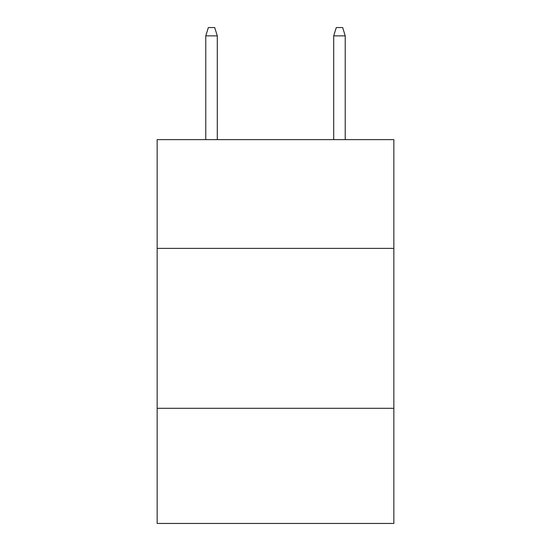 <?xml version="1.0" encoding="UTF-8"?>
<svg xmlns="http://www.w3.org/2000/svg" width="551" height="551" viewBox="0 0 551 551"><rect width="100%" height="100%" fill="white"/><g stroke="black" fill="none" stroke-linecap="round" stroke-linejoin="round"><path stroke-width="0.83" d="M393.848 248.377L393.848 139.623L157.152 139.623L157.152 248.377L393.848 248.377L393.848 523.45L157.152 523.45L157.152 248.377M393.848 408.305L157.152 408.305M217.287 139.623L217.287 35.863L205.771 35.863L205.771 139.623M205.771 35.863L208.333 27.55L214.725 27.55L217.287 35.863M333.713 35.863L336.275 27.55L342.667 27.55L345.229 35.863L333.713 35.863L333.713 139.623M345.229 35.863L345.229 139.623"/></g></svg>
